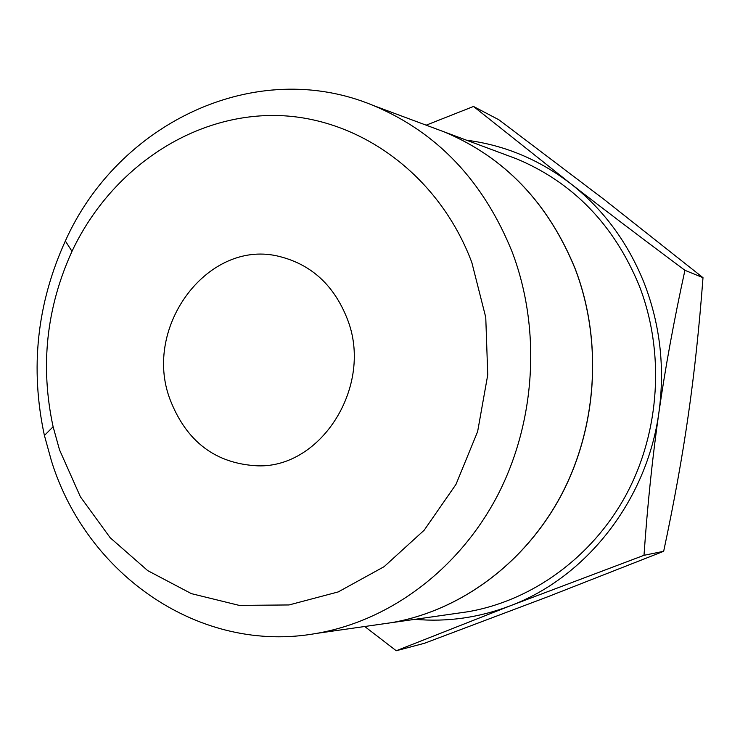<?xml version="1.0" encoding="UTF-8"?>
<svg xmlns="http://www.w3.org/2000/svg" width="740" height="740" viewBox="0 0 740 740"><rect width="100%" height="100%" fill="white"/><g stroke="black" fill="none" stroke-linecap="round" stroke-linejoin="round"><path stroke-width="1.11" d="M364.737 626.502L396.242 650.747L510.119 605.857L644.004 555.305C647.491 504.911 652.467 457.302 658.915 412.457C665.334 367.623 674.01 320.235 684.926 270.304C641.663 238.077 603.498 209.124 570.41 183.455L473.507 106.468L426.185 125.171M414.992 619.324C447.191 622.173 478.91 617.687 510.119 605.857C586.302 577.357 646.945 500.37 658.915 412.457C665.038 367.752 660.182 324.777 644.355 283.522C628.01 242.581 603.368 209.226 570.41 183.455C538.933 159.452 504.319 145.04 466.561 140.212M473.507 106.468L498.899 119.788L604.506 199.772L703 277.676C699.217 327.728 694.314 373.515 688.302 415.057C682.363 456.608 674.159 502.025 663.669 551.3L547.739 596.791L424.483 643.273L396.242 650.747M51.486 461.057C86.811 574.98 200.105 654.502 316.554 633.394C389.518 620.786 458.411 569.865 497.215 496.124C535.723 422.253 541.403 329.513 512.33 252.358C483.664 181.3 437.349 132.349 373.386 105.515C255.55 56.314 118.085 123.145 65.351 240.972C36.944 303.502 29.961 368.335 44.409 435.481L51.486 461.057M59.505 449.809L80.401 496.808L110.195 537.749L147.713 570.623L191.383 593.637L239.251 605.394L289.035 604.95L338.208 591.926L384.125 566.664L424.177 530.21L455.988 484.376L477.624 431.605L487.752 374.847L485.755 317.358L471.815 262.432C438.191 172.827 355.866 115.024 272.052 115.468C188.053 115.986 109.603 171.43 71.993 251.341C46.333 307.729 40.043 366.207 53.114 426.758L59.505 449.809M506.206 154.975L516.668 158.869C573.176 182.549 614.043 224.84 639.258 285.742C664.881 351.851 660.135 430.846 626.604 493.922C592.796 556.869 532.439 600.64 467.911 611.749L456.867 613.331M433.085 127.743L444.25 131.905C504.588 157.204 548.257 202.871 575.248 268.907C602.647 340.594 597.43 426.518 561.364 495.032C525.002 563.418 460.28 610.815 391.414 622.692L379.62 624.375M379.528 624.394L391.312 622.701C460.188 610.824 524.919 563.427 561.281 495.032C597.356 426.508 602.563 340.576 575.165 268.888C548.173 202.843 504.504 157.176 444.157 131.868L432.993 127.715M170.08 399.554C142.052 326.488 208.93 237.438 280.404 256.734C311.919 264.948 334.23 285.705 347.328 319.005C373.58 385.004 321.983 467.911 257.899 465.849C215.701 463.814 186.424 441.715 170.08 399.554M663.669 551.3L644.004 555.305M703 277.676L684.926 270.304M391.414 622.692L467.911 611.749M316.554 633.394L391.312 622.701M373.386 105.515L444.157 131.868M444.25 131.905L516.668 158.869M53.114 426.758L44.409 435.481M71.993 251.341L65.351 240.972"/></g></svg>
